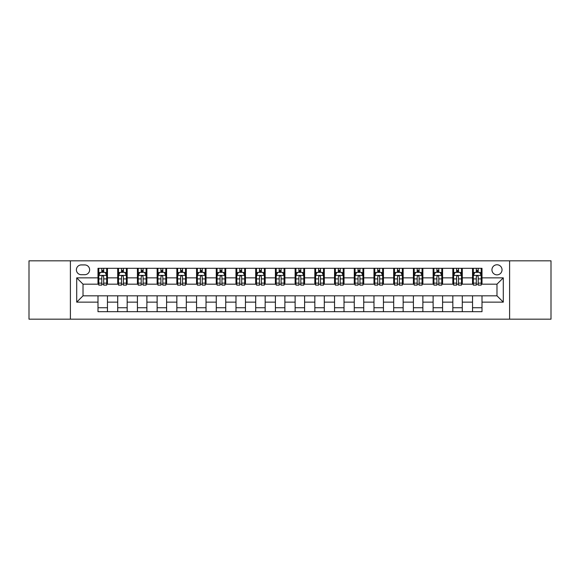 <?xml version="1.0" encoding="UTF-8"?>
<svg xmlns="http://www.w3.org/2000/svg" width="580" height="580" viewBox="0 0 580 580"><rect width="100%" height="100%" fill="white"/><g stroke="black" fill="none" stroke-linecap="round" stroke-linejoin="round"><path stroke-width="0.87" d="M496.988 264.77A5.046 5.046 0 0 0 491.941 269.816A5.046 5.046 0 0 0 496.988 274.862A5.046 5.046 0 0 0 502.034 269.816A5.046 5.046 0 0 0 496.988 264.77M509.602 319.174L551 319.174L551 260.826L509.602 260.826L509.602 319.174L70.397 319.174L70.397 260.826L29 260.826L29 319.174L70.397 319.174M81.28 274.702L84.745 274.702A4.886 4.886 0 0 0 89.639 269.816A4.886 4.886 0 0 0 84.745 264.922L81.28 264.922A4.886 4.886 0 0 0 76.393 269.816A4.886 4.886 0 0 0 81.28 274.702M509.602 260.826L70.397 260.826M97.998 302.144L76.705 302.144L76.705 277.856L97.998 277.856L97.998 284.164L83.013 284.164L83.013 295.836L97.998 295.836L97.998 311.685L482.002 311.685L482.002 295.836L496.988 295.836L496.988 284.164L482.002 284.164L482.002 277.856L503.295 277.856L503.295 302.144L482.002 302.144M482.002 277.856L482.002 268.315L97.998 268.315L97.998 277.856M472.54 268.315L472.54 284.164L473.331 284.164M476.325 284.164L478.217 284.164M481.219 284.164L482.002 284.164M472.54 284.164L461.506 284.164M452.828 268.315L452.828 284.164L453.618 284.164M456.612 284.164L458.504 284.164M452.828 284.164L441.793 284.164M433.115 268.315L433.115 284.164L433.905 284.164M436.899 284.164L438.792 284.164M433.115 284.164L422.08 284.164M413.402 268.315L413.402 284.164L414.192 284.164M417.187 284.164L419.079 284.164M413.402 284.164L402.361 284.164M393.689 268.315L393.689 284.164L394.48 284.164M397.474 284.164L399.366 284.164M393.689 284.164L382.648 284.164M373.977 268.315L373.977 284.164L374.767 284.164M377.761 284.164L379.653 284.164M373.977 284.164L362.935 284.164M354.264 268.315L354.264 284.164L355.054 284.164M358.048 284.164L359.941 284.164M354.264 284.164L343.222 284.164M334.551 268.315L334.551 284.164L335.341 284.164M338.336 284.164L340.228 284.164M334.551 284.164L323.51 284.164M314.839 268.315L314.839 284.164L315.629 284.164M318.623 284.164L320.515 284.164M314.839 284.164L303.797 284.164M295.126 268.315L295.126 284.164L295.916 284.164M298.91 284.164L300.802 284.164M295.126 284.164L284.084 284.164M275.413 268.315L275.413 284.164L276.203 284.164M279.197 284.164L281.09 284.164M275.413 284.164L264.371 284.164M255.7 268.315L255.7 284.164L256.49 284.164M259.485 284.164L261.377 284.164M255.7 284.164L244.658 284.164M235.987 268.315L235.987 284.164L236.778 284.164M239.772 284.164L241.664 284.164M235.987 284.164L224.946 284.164M216.275 268.315L216.275 284.164L217.065 284.164M220.059 284.164L221.951 284.164M216.275 284.164L205.233 284.164M196.562 268.315L196.562 284.164L197.352 284.164M200.346 284.164L202.239 284.164M196.562 284.164L185.52 284.164M176.849 268.315L176.849 284.164L177.639 284.164M180.634 284.164L182.526 284.164M176.849 284.164L165.807 284.164M157.137 268.315L157.137 284.164L157.919 284.164M160.921 284.164L162.813 284.164M157.137 284.164L146.095 284.164M137.424 268.315L137.424 284.164L138.207 284.164M141.208 284.164L143.1 284.164M137.424 284.164L126.382 284.164M117.711 268.315L117.711 284.164L118.494 284.164M121.496 284.164L123.388 284.164M117.711 284.164L106.669 284.164M97.998 284.164L98.781 284.164M101.783 284.164L103.675 284.164M97.998 295.836L107.459 295.836L107.459 311.685M482.002 295.836L107.459 295.836M107.459 268.315L107.459 284.164M97.998 272.259L98.781 272.259M101.783 272.259L103.675 272.259M106.669 272.259L107.459 272.259M97.998 307.741L107.459 307.741M117.711 295.836L117.711 311.685M127.172 268.315L127.172 284.164M117.711 272.259L118.494 272.259M121.496 272.259L123.388 272.259M126.382 272.259L127.172 272.259M127.172 295.836L127.172 311.685M117.711 307.741L127.172 307.741M137.424 295.836L137.424 311.685M146.885 295.836L146.885 311.685M137.424 307.741L146.885 307.741M146.885 268.315L146.885 284.164M137.424 272.259L138.207 272.259M141.208 272.259L143.1 272.259M146.095 272.259L146.885 272.259M157.137 295.836L157.137 311.685M166.598 295.836L166.598 311.685M157.137 307.741L166.598 307.741M166.598 268.315L166.598 284.164M157.137 272.259L157.919 272.259M160.921 272.259L162.813 272.259M165.807 272.259L166.598 272.259M176.849 295.836L176.849 311.685M186.311 295.836L186.311 311.685M176.849 307.741L186.311 307.741M186.311 268.315L186.311 284.164M176.849 272.259L177.639 272.259M180.634 272.259L182.526 272.259M185.52 272.259L186.311 272.259M196.562 295.836L196.562 311.685M206.023 295.836L206.023 311.685M196.562 307.741L206.023 307.741M206.023 268.315L206.023 284.164M196.562 272.259L197.352 272.259M200.346 272.259L202.239 272.259M205.233 272.259L206.023 272.259M216.275 295.836L216.275 311.685M225.736 295.836L225.736 311.685M216.275 307.741L225.736 307.741M225.736 268.315L225.736 284.164M216.275 272.259L217.065 272.259M220.059 272.259L221.951 272.259M224.946 272.259L225.736 272.259M235.987 295.836L235.987 311.685M245.449 295.836L245.449 311.685M235.987 307.741L245.449 307.741M245.449 268.315L245.449 284.164M235.987 272.259L236.778 272.259M239.772 272.259L241.664 272.259M244.658 272.259L245.449 272.259M255.7 295.836L255.7 311.685M265.161 295.836L265.161 311.685M255.7 307.741L265.161 307.741M265.161 268.315L265.161 284.164M255.7 272.259L256.49 272.259M259.485 272.259L261.377 272.259M264.371 272.259L265.161 272.259M275.413 295.836L275.413 311.685M284.874 295.836L284.874 311.685M275.413 307.741L284.874 307.741M284.874 268.315L284.874 284.164M275.413 272.259L276.203 272.259M279.197 272.259L281.09 272.259M284.084 272.259L284.874 272.259M295.126 295.836L295.126 311.685M304.587 295.836L304.587 311.685M295.126 307.741L304.587 307.741M304.587 268.315L304.587 284.164M295.126 272.259L295.916 272.259M298.91 272.259L300.802 272.259M303.797 272.259L304.587 272.259M314.839 295.836L314.839 311.685M324.3 295.836L324.3 311.685M314.839 307.741L324.3 307.741M324.3 268.315L324.3 284.164M314.839 272.259L315.629 272.259M318.623 272.259L320.515 272.259M323.51 272.259L324.3 272.259M334.551 295.836L334.551 311.685M344.012 295.836L344.012 311.685M334.551 307.741L344.012 307.741M344.012 268.315L344.012 284.164M334.551 272.259L335.341 272.259M338.336 272.259L340.228 272.259M343.222 272.259L344.012 272.259M354.264 295.836L354.264 311.685M363.725 295.836L363.725 311.685M354.264 307.741L363.725 307.741M363.725 268.315L363.725 284.164M354.264 272.259L355.054 272.259M358.048 272.259L359.941 272.259M362.935 272.259L363.725 272.259M373.977 295.836L373.977 311.685M383.438 295.836L383.438 311.685M373.977 307.741L383.438 307.741M383.438 268.315L383.438 284.164M373.977 272.259L374.767 272.259M377.761 272.259L379.653 272.259M382.648 272.259L383.438 272.259M393.689 295.836L393.689 311.685M403.151 295.836L403.151 311.685M393.689 307.741L403.151 307.741M403.151 268.315L403.151 284.164M393.689 272.259L394.48 272.259M397.474 272.259L399.366 272.259M402.361 272.259L403.151 272.259M413.402 295.836L413.402 311.685M422.863 295.836L422.863 311.685M413.402 307.741L422.863 307.741M422.863 268.315L422.863 284.164M413.402 272.259L414.192 272.259M417.187 272.259L419.079 272.259M422.08 272.259L422.863 272.259M433.115 295.836L433.115 311.685M442.576 295.836L442.576 311.685M433.115 307.741L442.576 307.741M442.576 268.315L442.576 284.164M433.115 272.259L433.905 272.259M436.899 272.259L438.792 272.259M441.793 272.259L442.576 272.259M452.828 295.836L452.828 311.685M462.289 295.836L462.289 311.685M452.828 307.741L462.289 307.741M462.289 268.315L462.289 284.164M452.828 272.259L453.618 272.259M456.612 272.259L458.504 272.259M461.506 272.259L462.289 272.259M472.54 295.836L472.54 311.685M472.54 307.741L482.002 307.741M472.54 272.259L473.331 272.259M476.325 272.259L478.217 272.259M481.219 272.259L482.002 272.259M83.013 284.164L76.705 277.856M83.013 295.836L76.705 302.144M503.295 277.856L496.988 284.164M503.295 302.144L496.988 295.836M103.675 270.367L101.783 270.367M106.669 283.134L103.675 283.134L103.675 285.113L106.669 285.113L106.669 275.493L105.089 272.339L100.362 272.339L98.781 275.493L98.781 285.113L101.783 285.113L101.783 283.134L98.781 283.134M98.781 275.493L98.781 268.315M106.669 275.493L106.669 268.315M101.783 272.339L101.783 268.315M103.675 268.315L103.675 272.339M103.675 283.134L103.675 276.675C103.044 275.457 102.413 275.457 101.783 276.675L101.783 283.134M123.388 270.367L121.496 270.367M126.382 283.134L123.388 283.134L123.388 285.113L126.382 285.113L126.382 275.493L124.809 272.339L120.075 272.339L118.494 275.493L118.494 285.113L121.496 285.113L121.496 283.134L118.494 283.134M118.494 275.493L118.494 268.315M126.382 275.493L126.382 268.315M121.496 272.339L121.496 268.315M123.388 268.315L123.388 272.339M123.388 283.134L123.388 276.675C122.757 275.457 122.126 275.457 121.496 276.675L121.496 283.134M143.1 270.367L141.208 270.367M146.095 283.134L143.1 283.134L143.1 285.113L146.095 285.113L146.095 275.493L144.522 272.339L139.787 272.339L138.207 275.493L138.207 285.113L141.208 285.113L141.208 283.134L138.207 283.134M138.207 275.493L138.207 268.315M146.095 275.493L146.095 268.315M141.208 272.339L141.208 268.315M143.1 268.315L143.1 272.339M143.1 283.134L143.1 276.675C142.47 275.457 141.839 275.457 141.208 276.675L141.208 283.134M162.813 270.367L160.921 270.367M165.807 283.134L162.813 283.134L162.813 285.113L165.807 285.113L165.807 275.493L164.234 272.339L159.5 272.339L157.919 275.493L157.919 285.113L160.921 285.113L160.921 283.134L157.919 283.134M157.919 275.493L157.919 268.315M165.807 275.493L165.807 268.315M160.921 272.339L160.921 268.315M162.813 268.315L162.813 272.339M162.813 283.134L162.813 276.675C162.182 275.457 161.552 275.457 160.921 276.675L160.921 283.134M182.526 270.367L180.634 270.367M185.52 283.134L182.526 283.134L182.526 285.113L185.52 285.113L185.52 275.493L183.947 272.339L179.213 272.339L177.639 275.493L177.639 285.113L180.634 285.113L180.634 283.134L177.639 283.134M177.639 275.493L177.639 268.315M185.52 275.493L185.52 268.315M180.634 272.339L180.634 268.315M182.526 268.315L182.526 272.339M182.526 283.134L182.526 276.675C181.895 275.457 181.264 275.457 180.634 276.675L180.634 283.134M202.239 270.367L200.346 270.367M205.233 283.134L202.239 283.134L202.239 285.113L205.233 285.113L205.233 275.493L203.66 272.339L198.925 272.339L197.352 275.493L197.352 285.113L200.346 285.113L200.346 283.134L197.352 283.134M197.352 275.493L197.352 268.315M205.233 275.493L205.233 268.315M200.346 272.339L200.346 268.315M202.239 268.315L202.239 272.339M202.239 283.134L202.239 276.675C201.608 275.457 200.977 275.457 200.346 276.675L200.346 283.134M221.951 270.367L220.059 270.367M224.946 283.134L221.951 283.134L221.951 285.113L224.946 285.113L224.946 275.493L223.373 272.339L218.638 272.339L217.065 275.493L217.065 285.113L220.059 285.113L220.059 283.134L217.065 283.134M217.065 275.493L217.065 268.315M224.946 275.493L224.946 268.315M220.059 272.339L220.059 268.315M221.951 268.315L221.951 272.339M221.951 283.134L221.951 276.675C221.321 275.457 220.69 275.457 220.059 276.675L220.059 283.134M241.664 270.367L239.772 270.367M244.658 283.134L241.664 283.134L241.664 285.113L244.658 285.113L244.658 275.493L243.085 272.339L238.351 272.339L236.778 275.493L236.778 285.113L239.772 285.113L239.772 283.134L236.778 283.134M236.778 275.493L236.778 268.315M244.658 275.493L244.658 268.315M239.772 272.339L239.772 268.315M241.664 268.315L241.664 272.339M241.664 283.134L241.664 276.675C241.033 275.457 240.403 275.457 239.772 276.675L239.772 283.134M261.377 270.367L259.485 270.367M264.371 283.134L261.377 283.134L261.377 285.113L264.371 285.113L264.371 275.493L262.798 272.339L258.064 272.339L256.49 275.493L256.49 285.113L259.485 285.113L259.485 283.134L256.49 283.134M256.49 275.493L256.49 268.315M264.371 275.493L264.371 268.315M259.485 272.339L259.485 268.315M261.377 268.315L261.377 272.339M261.377 283.134L261.377 276.675C260.746 275.457 260.115 275.457 259.485 276.675L259.485 283.134M281.09 270.367L279.197 270.367M284.084 283.134L281.09 283.134L281.09 285.113L284.084 285.113L284.084 275.493L282.511 272.339L277.776 272.339L276.203 275.493L276.203 285.113L279.197 285.113L279.197 283.134L276.203 283.134M276.203 275.493L276.203 268.315M284.084 275.493L284.084 268.315M279.197 272.339L279.197 268.315M281.09 268.315L281.09 272.339M281.09 283.134L281.09 276.675C280.459 275.457 279.828 275.457 279.197 276.675L279.197 283.134M300.802 270.367L298.91 270.367M303.797 283.134L300.802 283.134L300.802 285.113L303.797 285.113L303.797 275.493L302.224 272.339L297.489 272.339L295.916 275.493L295.916 285.113L298.91 285.113L298.91 283.134L295.916 283.134M295.916 275.493L295.916 268.315M303.797 275.493L303.797 268.315M298.91 272.339L298.91 268.315M300.802 268.315L300.802 272.339M300.802 283.134L300.802 276.675C300.172 275.457 299.541 275.457 298.91 276.675L298.91 283.134M320.515 270.367L318.623 270.367M323.51 283.134L320.515 283.134L320.515 285.113L323.51 285.113L323.51 275.493L321.936 272.339L317.202 272.339L315.629 275.493L315.629 285.113L318.623 285.113L318.623 283.134L315.629 283.134M315.629 275.493L315.629 268.315M323.51 275.493L323.51 268.315M318.623 272.339L318.623 268.315M320.515 268.315L320.515 272.339M320.515 283.134L320.515 276.675C319.885 275.457 319.254 275.457 318.623 276.675L318.623 283.134M340.228 270.367L338.336 270.367M343.222 283.134L340.228 283.134L340.228 285.113L343.222 285.113L343.222 275.493L341.649 272.339L336.915 272.339L335.341 275.493L335.341 285.113L338.336 285.113L338.336 283.134L335.341 283.134M335.341 275.493L335.341 268.315M343.222 275.493L343.222 268.315M338.336 272.339L338.336 268.315M340.228 268.315L340.228 272.339M340.228 283.134L340.228 276.675C339.597 275.457 338.966 275.457 338.336 276.675L338.336 283.134M359.941 270.367L358.048 270.367M362.935 283.134L359.941 283.134L359.941 285.113L362.935 285.113L362.935 275.493L361.362 272.339L356.627 272.339L355.054 275.493L355.054 285.113L358.048 285.113L358.048 283.134L355.054 283.134M355.054 275.493L355.054 268.315M362.935 275.493L362.935 268.315M358.048 272.339L358.048 268.315M359.941 268.315L359.941 272.339M359.941 283.134L359.941 276.675C359.31 275.457 358.679 275.457 358.048 276.675L358.048 283.134M379.653 270.367L377.761 270.367M382.648 283.134L379.653 283.134L379.653 285.113L382.648 285.113L382.648 275.493L381.075 272.339L376.34 272.339L374.767 275.493L374.767 285.113L377.761 285.113L377.761 283.134L374.767 283.134M374.767 275.493L374.767 268.315M382.648 275.493L382.648 268.315M377.761 272.339L377.761 268.315M379.653 268.315L379.653 272.339M379.653 283.134L379.653 276.675C379.023 275.457 378.392 275.457 377.761 276.675L377.761 283.134M399.366 270.367L397.474 270.367M402.361 283.134L399.366 283.134L399.366 285.113L402.361 285.113L402.361 275.493L400.787 272.339L396.053 272.339L394.48 275.493L394.48 285.113L397.474 285.113L397.474 283.134L394.48 283.134M394.48 275.493L394.48 268.315M402.361 275.493L402.361 268.315M397.474 272.339L397.474 268.315M399.366 268.315L399.366 272.339M399.366 283.134L399.366 276.675C398.736 275.457 398.105 275.457 397.474 276.675L397.474 283.134M419.079 270.367L417.187 270.367M422.08 283.134L419.079 283.134L419.079 285.113L422.08 285.113L422.08 275.493L420.5 272.339L415.766 272.339L414.192 275.493L414.192 285.113L417.187 285.113L417.187 283.134L414.192 283.134M414.192 275.493L414.192 268.315M422.08 275.493L422.08 268.315M417.187 272.339L417.187 268.315M419.079 268.315L419.079 272.339M419.079 283.134L419.079 276.675C418.448 275.457 417.817 275.457 417.187 276.675L417.187 283.134M438.792 270.367L436.899 270.367M441.793 283.134L438.792 283.134L438.792 285.113L441.793 285.113L441.793 275.493L440.213 272.339L435.478 272.339L433.905 275.493L433.905 285.113L436.899 285.113L436.899 283.134L433.905 283.134M433.905 275.493L433.905 268.315M441.793 275.493L441.793 268.315M436.899 272.339L436.899 268.315M438.792 268.315L438.792 272.339M438.792 283.134L438.792 276.675C438.161 275.457 437.53 275.457 436.899 276.675L436.899 283.134M458.504 270.367L456.612 270.367M461.506 283.134L458.504 283.134L458.504 285.113L461.506 285.113L461.506 275.493L459.925 272.339L455.191 272.339L453.618 275.493L453.618 285.113L456.612 285.113L456.612 283.134L453.618 283.134M453.618 275.493L453.618 268.315M461.506 275.493L461.506 268.315M456.612 272.339L456.612 268.315M458.504 268.315L458.504 272.339M458.504 283.134L458.504 276.675C457.874 275.457 457.243 275.457 456.612 276.675L456.612 283.134M478.217 270.367L476.325 270.367M481.219 283.134L478.217 283.134L478.217 285.113L481.219 285.113L481.219 275.493L479.638 272.339L474.911 272.339L473.331 275.493L473.331 285.113L476.325 285.113L476.325 283.134L473.331 283.134M473.331 275.493L473.331 268.315M481.219 275.493L481.219 268.315M476.325 272.339L476.325 268.315M478.217 268.315L478.217 272.339M478.217 283.134L478.217 276.675C477.587 275.457 476.956 275.457 476.325 276.675L476.325 283.134M117.711 302.144L107.459 302.144M117.711 277.856L107.459 277.856M137.424 277.856L127.172 277.856M137.424 302.144L127.172 302.144M157.137 277.856L146.885 277.856M157.137 302.144L146.885 302.144M176.849 277.856L166.598 277.856M176.849 302.144L166.598 302.144M196.562 277.856L186.311 277.856M196.562 302.144L186.311 302.144M216.275 277.856L206.023 277.856M216.275 302.144L206.023 302.144M235.987 277.856L225.736 277.856M235.987 302.144L225.736 302.144M255.7 277.856L245.449 277.856M255.7 302.144L245.449 302.144M275.413 277.856L265.161 277.856M275.413 302.144L265.161 302.144M295.126 277.856L284.874 277.856M295.126 302.144L284.874 302.144M314.839 277.856L304.587 277.856M314.839 302.144L304.587 302.144M334.551 277.856L324.3 277.856M334.551 302.144L324.3 302.144M354.264 277.856L344.012 277.856M354.264 302.144L344.012 302.144M373.977 277.856L363.725 277.856M373.977 302.144L363.725 302.144M393.689 277.856L383.438 277.856M393.689 302.144L383.438 302.144M413.402 277.856L403.151 277.856M413.402 302.144L403.151 302.144M433.115 277.856L422.863 277.856M433.115 302.144L422.863 302.144M452.828 277.856L442.576 277.856M452.828 302.144L442.576 302.144M472.54 277.856L462.289 277.856M472.54 302.144L462.289 302.144M106.633 275.413L98.825 275.413M98.781 272.527L100.267 272.527M105.19 272.527L106.669 272.527M101.783 278.907L98.781 278.907M106.669 278.907L103.675 278.907M103.675 271.368L101.783 271.368M126.346 275.413L118.537 275.413M118.494 272.527L119.98 272.527M124.903 272.527L126.382 272.527M121.496 278.907L118.494 278.907M126.382 278.907L123.388 278.907M123.388 271.368L121.496 271.368M146.059 275.413L138.25 275.413M138.207 272.527L139.693 272.527M144.616 272.527L146.095 272.527M141.208 278.907L138.207 278.907M146.095 278.907L143.1 278.907M143.1 271.368L141.208 271.368M165.771 275.413L157.963 275.413M157.919 272.527L159.406 272.527M164.328 272.527L165.807 272.527M160.921 278.907L157.919 278.907M165.807 278.907L162.813 278.907M162.813 271.368L160.921 271.368M185.484 275.413L177.676 275.413M177.639 272.527L179.118 272.527M184.041 272.527L185.52 272.527M180.634 278.907L177.639 278.907M185.52 278.907L182.526 278.907M182.526 271.368L180.634 271.368M205.197 275.413L197.388 275.413M197.352 272.527L198.831 272.527M203.754 272.527L205.233 272.527M200.346 278.907L197.352 278.907M205.233 278.907L202.239 278.907M202.239 271.368L200.346 271.368M224.91 275.413L217.101 275.413M217.065 272.527L218.544 272.527M223.467 272.527L224.946 272.527M220.059 278.907L217.065 278.907M224.946 278.907L221.951 278.907M221.951 271.368L220.059 271.368M244.622 275.413L236.814 275.413M236.778 272.527L238.257 272.527M243.179 272.527L244.658 272.527M239.772 278.907L236.778 278.907M244.658 278.907L241.664 278.907M241.664 271.368L239.772 271.368M264.335 275.413L256.527 275.413M256.49 272.527L257.969 272.527M262.892 272.527L264.371 272.527M259.485 278.907L256.49 278.907M264.371 278.907L261.377 278.907M261.377 271.368L259.485 271.368M284.048 275.413L276.239 275.413M276.203 272.527L277.682 272.527M282.605 272.527L284.084 272.527M279.197 278.907L276.203 278.907M284.084 278.907L281.09 278.907M281.09 271.368L279.197 271.368M303.76 275.413L295.952 275.413M295.916 272.527L297.395 272.527M302.318 272.527L303.797 272.527M298.91 278.907L295.916 278.907M303.797 278.907L300.802 278.907M300.802 271.368L298.91 271.368M323.473 275.413L315.665 275.413M315.629 272.527L317.108 272.527M322.031 272.527L323.51 272.527M318.623 278.907L315.629 278.907M323.51 278.907L320.515 278.907M320.515 271.368L318.623 271.368M343.186 275.413L335.378 275.413M335.341 272.527L336.82 272.527M341.743 272.527L343.222 272.527M338.336 278.907L335.341 278.907M343.222 278.907L340.228 278.907M340.228 271.368L338.336 271.368M362.899 275.413L355.09 275.413M355.054 272.527L356.533 272.527M361.456 272.527L362.935 272.527M358.048 278.907L355.054 278.907M362.935 278.907L359.941 278.907M359.941 271.368L358.048 271.368M382.611 275.413L374.803 275.413M374.767 272.527L376.246 272.527M381.169 272.527L382.648 272.527M377.761 278.907L374.767 278.907M382.648 278.907L379.653 278.907M379.653 271.368L377.761 271.368M402.324 275.413L394.516 275.413M394.48 272.527L395.959 272.527M400.882 272.527L402.361 272.527M397.474 278.907L394.48 278.907M402.361 278.907L399.366 278.907M399.366 271.368L397.474 271.368M422.037 275.413L414.229 275.413M414.192 272.527L415.672 272.527M420.594 272.527L422.08 272.527M417.187 278.907L414.192 278.907M422.08 278.907L419.079 278.907M419.079 271.368L417.187 271.368M441.75 275.413L433.941 275.413M433.905 272.527L435.384 272.527M440.307 272.527L441.793 272.527M436.899 278.907L433.905 278.907M441.793 278.907L438.792 278.907M438.792 271.368L436.899 271.368M461.462 275.413L453.654 275.413M453.618 272.527L455.097 272.527M460.02 272.527L461.506 272.527M456.612 278.907L453.618 278.907M461.506 278.907L458.504 278.907M458.504 271.368L456.612 271.368M481.175 275.413L473.367 275.413M473.331 272.527L474.81 272.527M479.733 272.527L481.219 272.527M476.325 278.907L473.331 278.907M481.219 278.907L478.217 278.907M478.217 271.368L476.325 271.368"/></g></svg>

